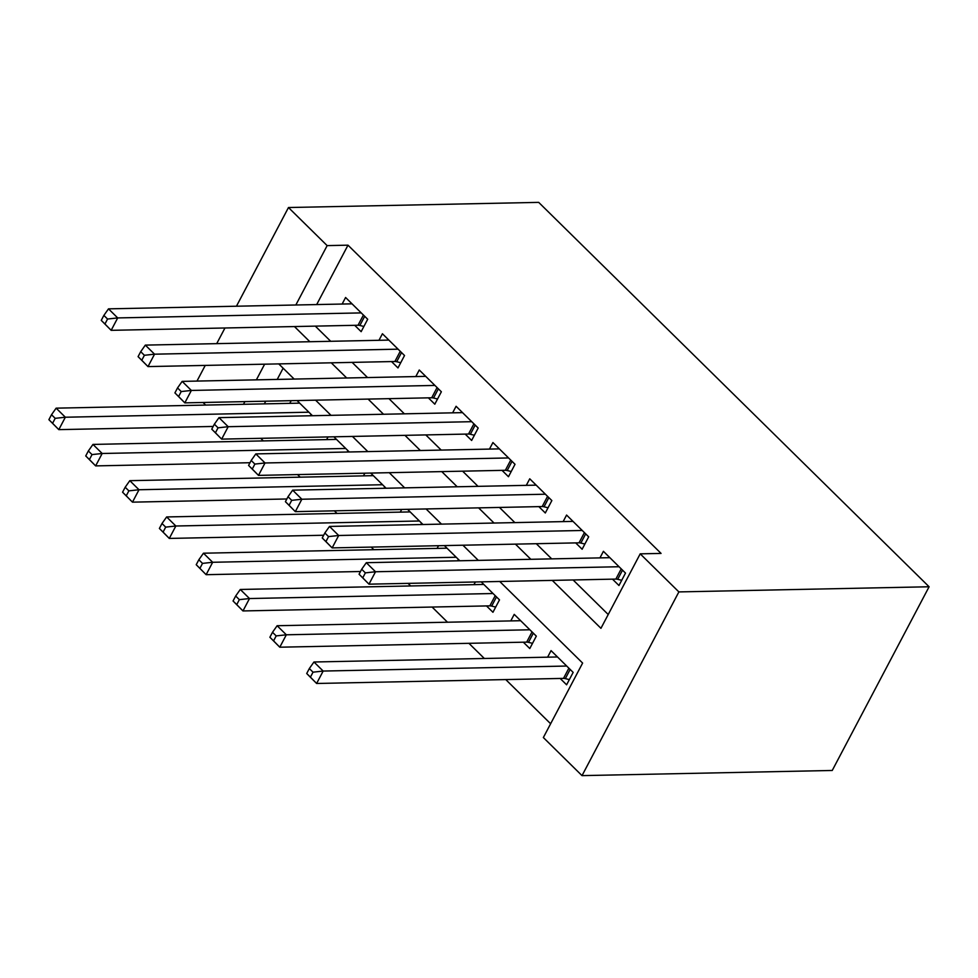 <?xml version="1.0" encoding="UTF-8"?>
<svg xmlns="http://www.w3.org/2000/svg" width="978" height="978" viewBox="0 0 978 978"><rect width="100%" height="100%" fill="white"/><g stroke="black" fill="none" stroke-linecap="round" stroke-linejoin="round"><path stroke-width="1.47" d="M205.673 405.075L203.033 402.484M499.746 581.47L582.619 663.072L543.352 737.546L582.02 775.627L832.241 770.468L929.1 586.763L538.695 202.373L288.473 207.532L327.153 245.612L295.833 305.002M260.723 438.315L263.351 440.907M297.544 474.574L300.185 477.166M334.378 510.834L337.019 513.438M371.212 547.105L373.84 549.697M408.046 583.365L410.674 585.956M432.105 607.057L447.508 622.216M468.927 643.316L484.342 658.487M505.76 679.576L550.626 723.744M354.708 325.319L361.151 331.664L367.691 319.256L345.589 297.495L342.141 304.048M391.53 361.579L397.985 367.924L404.525 355.515L382.422 333.755L378.975 340.307M428.364 397.838L434.807 404.183L441.359 391.775L419.256 370.014L415.809 376.567M465.198 434.11L471.64 440.455L478.181 428.034L456.09 406.286L452.631 412.826M502.032 470.369L508.474 476.714L515.015 464.293L492.924 442.545L489.465 449.098M538.854 506.628L545.308 512.973L551.849 500.565L529.746 478.804L526.298 485.357M575.687 542.888L582.13 549.233L588.683 536.824L566.58 515.064L563.132 521.616M560.162 678.451L566.604 684.796L573.157 672.387L551.054 650.627L547.607 657.179M523.328 642.191L529.783 648.536L536.323 636.128L514.22 614.367L510.773 620.92M486.506 605.932L492.949 612.277L499.489 599.869L481.2 581.861M283.131 368.205L277.226 379.415M265.747 401.188L264.329 403.865M475.357 581.983L473.939 584.661M459.782 560.761L444.367 545.59M438.523 545.712L437.105 548.389M422.948 524.501L407.545 509.33M401.689 509.452L400.283 512.13M386.114 488.242L370.711 473.071M364.855 473.193L363.449 475.87M349.293 451.983L333.877 436.811M328.033 436.934L326.615 439.611M312.459 415.711L297.043 400.54M291.199 400.662L289.781 403.339M552.277 580.394L600.944 628.316L640.211 553.841L661.067 553.414L347.997 245.172L316.689 304.561M315.307 326.126L330.711 341.298M352.141 362.386L367.545 377.557M388.975 398.657L404.379 413.828M425.797 434.917L441.212 450.088M462.631 471.176L478.034 486.347M499.465 507.435L514.868 522.607M536.299 543.707L551.702 558.878M573.12 579.966L608.218 614.514M612.521 579.159L618.964 585.504L625.504 573.084L603.414 551.323L599.954 557.876M347.997 245.172L327.153 245.612M640.211 553.841L678.879 591.91L929.1 586.763M288.473 207.532L236.444 306.224M224.964 327.985L216.713 343.645M205.233 365.417L196.981 381.078M264.622 364.195L256.37 379.855M244.891 401.616L243.485 404.293M478.328 560.382L462.912 545.211M441.494 524.122L426.09 508.951M404.66 487.863L389.256 472.692M367.826 451.591L352.422 436.42M331.004 415.332L315.588 400.161M294.17 379.073L278.767 363.902M582.02 775.627L678.879 591.91M294.451 326.554L309.867 341.725M331.285 362.826L346.701 377.985M368.119 399.085L383.523 414.256M404.953 435.344L420.357 450.516M441.775 471.604L457.191 486.775M478.609 507.863L494.024 523.034M515.443 544.135L530.846 559.306M619.062 566.739L375.515 571.751L366.31 562.692L609.856 557.68M621.715 580.296L617.68 579.318A6.149 2.506 27.8 0 0 615.859 579.086L368.975 584.172L359.073 574.208L362.752 577.839L365.369 572.876L361.689 569.245L359.073 574.208M365.369 572.876L375.515 571.751L368.975 584.172L362.752 577.839M366.31 562.692L361.689 569.245M557.497 656.971L313.962 661.996L323.168 671.055L316.615 683.475L563.499 678.39A6.149 2.506 -152.2 0 1 565.321 678.622L569.355 679.6M310.405 677.143L316.615 683.475L306.713 673.512L310.405 677.143L313.021 672.179L309.329 668.549L306.713 673.512M313.021 672.179L323.168 671.055L566.714 666.042M309.329 668.549L313.962 661.996M582.228 530.479L338.694 535.492L329.488 526.433L573.022 521.408M584.881 544.037L580.846 543.047A6.149 2.506 27.8 0 0 579.025 542.827L332.141 547.9L322.239 537.949L325.931 541.58L328.547 536.604L324.855 532.986L322.239 537.949M328.547 536.604L338.694 535.492L332.141 547.9L325.931 541.58M329.488 526.433L324.855 532.986M545.406 494.22L301.86 499.232L292.654 490.161L536.201 485.149M548.047 507.765L544.012 506.787A6.149 2.506 27.8 0 0 542.191 506.555L295.319 511.641L285.417 501.69L289.097 505.308L291.713 500.345L288.033 496.726L285.417 501.69M291.713 500.345L301.86 499.232L295.319 511.641L289.097 505.308M292.654 490.161L288.033 496.726M508.572 457.949L265.026 462.973L255.82 453.902L499.367 448.89M511.213 471.506L507.191 470.528A6.149 2.506 27.8 0 0 505.357 470.296L258.485 475.381L248.583 465.418L252.263 469.049L254.879 464.085L251.199 460.455L248.583 465.418M254.879 464.085L265.026 462.973L258.485 475.381L252.263 469.049M255.82 453.902L251.199 460.455M471.738 421.689L228.192 426.701L218.986 417.643L462.533 412.63M474.391 435.247L470.357 434.269A6.149 2.506 27.8 0 0 468.535 434.036L221.651 439.122L211.749 429.159L215.429 432.789L218.045 427.826L214.365 424.195L211.749 429.159M218.045 427.826L228.192 426.701L221.651 439.122L215.429 432.789M218.986 417.643L214.365 424.195M520.675 620.712L277.129 625.724L286.334 634.795L279.794 647.204L526.665 642.13A6.149 2.506 -152.2 0 1 528.487 642.35L532.521 643.328M273.571 640.871L279.794 647.204L269.891 637.253L273.571 640.871L276.187 635.908L272.507 632.289L269.891 637.253M276.187 635.908L286.334 634.795L529.88 629.783M272.507 632.289L277.129 625.724M483.841 584.453L240.295 589.465L249.5 598.536L242.96 610.944L489.844 605.859A6.149 2.506 -152.2 0 1 491.665 606.091L495.687 607.069M236.737 604.612L242.96 610.944L233.057 600.993L236.737 604.612L239.353 599.648L235.674 596.018L233.057 600.993M239.353 599.648L249.5 598.536L493.046 593.524M235.674 596.018L240.295 589.465M447.007 548.193L203.461 553.206L212.666 562.277L206.126 574.685L360.503 571.507M199.903 568.352L206.126 574.685L196.223 564.722L199.903 568.352L202.519 563.389L198.84 559.758L196.223 564.722M202.519 563.389L212.666 562.277L456.213 557.252M198.84 559.758L203.461 553.206M410.173 511.922L166.639 516.946L175.844 526.005L169.292 538.426L323.669 535.247M163.082 532.093L169.292 538.426L159.39 528.462L163.082 532.093L165.698 527.13L162.006 523.499L159.39 528.462M165.698 527.13L175.844 526.005L419.379 520.993M162.006 523.499L166.639 516.946M434.904 385.43L191.37 390.442L182.152 381.383L425.699 376.359M437.557 398.987L433.523 397.997A6.149 2.506 27.8 0 0 431.701 397.777L184.818 402.863L174.915 392.899L178.607 396.53L181.223 391.555L177.531 387.936L174.915 392.899M181.223 391.555L191.37 390.442L184.818 402.863L178.607 396.53M182.152 381.383L177.531 387.936M373.351 475.663L129.805 480.675L139.01 489.746L132.47 502.154L286.835 498.976M126.248 495.822L132.47 502.154L122.568 492.203L126.248 495.822L128.864 490.858L125.184 487.24L122.568 492.203M128.864 490.858L139.01 489.746L382.557 484.733M125.184 487.24L129.805 480.675M398.083 349.17L154.536 354.183L145.331 345.112L388.865 340.099M400.723 362.716L396.689 361.738A6.149 2.506 27.8 0 0 394.867 361.505L147.996 366.591L138.081 356.64L141.773 360.259L144.389 355.295L140.71 351.677L138.081 356.64M144.389 355.295L154.536 354.183L147.996 366.591L141.773 360.259M145.331 345.112L140.71 351.677M336.518 439.403L92.971 444.415L102.177 453.486L95.636 465.895L250.001 462.716M89.414 459.562L95.636 465.895L85.734 455.944L89.414 459.562L92.03 454.599L88.35 450.968L85.734 455.944M92.03 454.599L102.177 453.486L345.723 448.474M88.35 450.968L92.971 444.415M361.249 312.899L117.702 317.923L108.497 308.852L352.043 303.84M363.889 326.456L359.867 325.478A6.149 2.506 27.8 0 0 358.034 325.246L111.162 330.332L101.26 320.368L104.939 323.999L107.556 319.036L103.876 315.405L101.26 320.368M107.556 319.036L117.702 317.923L111.162 330.332L104.939 323.999M108.497 308.852L103.876 315.405M299.684 403.144L56.137 408.156L65.343 417.227L58.802 429.635L213.18 426.457M52.58 423.303L58.802 429.635L48.9 419.672L52.58 423.303L55.196 418.339L51.516 414.709L48.9 419.672M55.196 418.339L65.343 417.227L308.889 412.203M51.516 414.709L56.137 408.156M622.521 570.137L617.68 579.318M621.238 568.878L615.859 579.086M563.499 678.39L568.878 668.182M565.321 678.622L570.162 669.441M585.688 533.878L580.846 543.047M584.404 532.619L579.025 542.827M548.854 497.619L544.012 506.787M547.57 496.359L542.191 506.555M512.02 461.347L507.191 470.528M510.748 460.088L505.357 470.296M475.198 425.088L470.357 434.269M473.914 423.829L468.535 434.036M526.665 642.13L532.044 631.922M528.487 642.35L533.328 633.182M489.844 605.859L495.223 595.651M491.665 606.091L496.494 596.922M457.643 560.81L458.389 559.392M420.809 524.55L421.555 523.132M438.364 388.828L433.523 397.997M437.08 387.569L431.701 397.777M383.975 488.279L384.721 486.873M401.53 352.569L396.689 361.738M400.246 351.31L394.867 361.505M347.153 452.019L347.899 450.601M364.696 316.297L359.867 325.478M363.425 315.038L358.034 325.246M310.319 415.76L311.065 414.342"/></g></svg>
